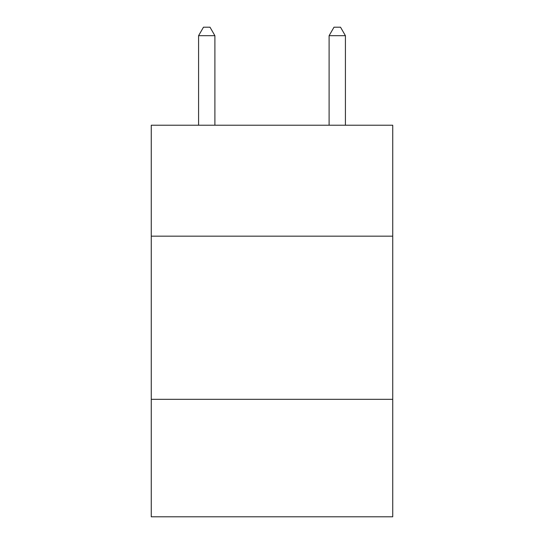 <?xml version="1.0" encoding="UTF-8"?>
<svg xmlns="http://www.w3.org/2000/svg" width="544" height="544" viewBox="0 0 544 544"><rect width="100%" height="100%" fill="white"/><g stroke="black" fill="none" stroke-linecap="round" stroke-linejoin="round"><path stroke-width="0.82" d="M392.734 236.171L392.734 125.222L151.266 125.222L151.266 236.171L392.734 236.171L392.734 516.8L151.266 516.8L151.266 236.171M392.734 399.33L151.266 399.33M214.894 125.222L214.894 35.686L198.58 35.686L198.58 125.222M198.58 35.686L203.476 27.2L209.998 27.2L214.894 35.686M345.42 125.222L345.42 35.686L329.106 35.686L329.106 125.222M329.106 35.686L334.002 27.2L340.524 27.2L345.42 35.686"/></g></svg>
